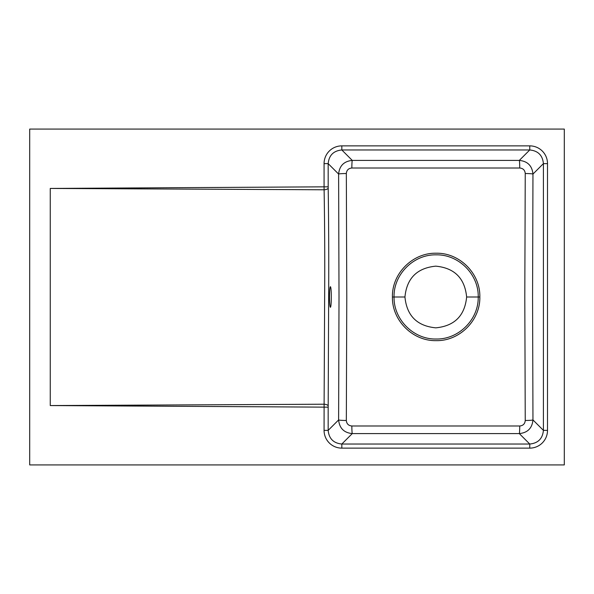 <?xml version="1.0" encoding="UTF-8"?>
<svg xmlns="http://www.w3.org/2000/svg" width="594" height="594" viewBox="0 0 594 594"><rect width="100%" height="100%" fill="white"/><g stroke="black" fill="none" stroke-linecap="round" stroke-linejoin="round"><path stroke-width="0.89" d="M331.311 297A10.284 0.898 90 0 0 330.413 286.716A10.284 0.898 90 0 0 329.514 297A10.284 0.898 90 0 0 330.413 307.284A10.284 0.898 90 0 0 331.311 297M328.192 188.016C328.712 223.641 328.868 259.972 328.653 297L328.192 405.984A4.113 1.767 -177.6 0 0 324.109 404.217L324.643 297C324.888 260.603 324.71 224.866 324.109 189.783L50.26 188.439L324.072 186.835L324.072 163.625A17.954 17.82 45 0 1 341.825 145.872L529.751 145.872A17.954 17.82 135 0 1 547.505 163.625L547.505 430.375L543.413 430.375L543.413 163.625C542.612 155.324 538.06 150.772 529.751 149.97L341.825 149.97C333.524 150.772 328.972 155.324 328.17 163.625L328.192 188.016A4.113 1.767 177.6 0 1 324.109 189.783L324.072 186.835L328.17 186.835M346.332 420.485C346.644 423.841 348.478 425.668 351.834 425.987A8.227 0.438 -90.3 0 0 352.264 433.59L341.825 444.03L529.751 444.03C538.06 443.228 542.612 438.676 543.413 430.375L532.959 419.928C532.157 428.2 527.606 432.759 519.312 433.59L352.264 433.59C343.993 432.774 339.441 428.222 338.617 419.928L339.011 297L338.617 174.072A8.227 0.557 179.7 0 1 346.332 173.515L346.785 297L346.332 420.485A8.227 0.557 0.3 0 1 338.617 419.928L328.17 430.375L324.072 430.375L324.109 404.217L50.26 405.561L328.17 407.165L328.17 430.375C328.972 438.676 333.524 443.228 341.825 444.03L341.825 448.128A17.954 17.82 -45 0 1 324.072 430.375M351.834 425.987L519.75 425.987A8.227 0.438 -89.7 0 1 519.312 433.59L529.751 444.03L529.751 448.128L341.825 448.128M547.505 163.625L543.413 163.625L532.959 174.072A8.227 0.557 0.3 0 0 525.245 173.515C524.933 170.159 523.106 168.332 519.75 168.013L351.834 168.013C348.478 168.332 346.644 170.166 346.332 173.515M529.751 145.872L529.751 149.97L519.312 160.41A8.227 0.438 -90.3 0 1 519.75 168.013M341.825 145.872L341.825 149.97L352.264 160.41A8.227 0.438 -89.7 0 0 351.834 168.013M324.072 163.625L328.17 163.625L338.617 174.072C339.426 165.8 343.978 161.241 352.264 160.41L519.312 160.41C527.583 161.226 532.135 165.778 532.959 174.072L532.573 297L532.959 419.928A8.227 0.557 179.7 0 1 525.245 420.485L524.799 297L525.245 173.515M50.26 188.439L50.26 405.561M392.426 297C391.825 273.552 412.719 252.65 436.13 253.222C459.563 252.65 480.435 273.559 479.841 297C480.353 320.404 459.489 341.201 436.13 340.637C412.756 341.194 391.914 320.389 392.426 297L394.052 297C393.562 319.52 413.632 339.538 436.13 339.011C458.62 339.538 478.712 319.55 478.215 297C478.786 274.428 458.687 254.306 436.13 254.848C413.602 254.299 393.473 274.421 394.052 297L404.945 297C406.764 278.289 417.04 268.005 435.766 266.157C454.507 267.961 464.79 278.244 466.632 297C464.812 315.711 454.544 325.995 435.818 327.843C417.077 326.039 406.786 315.756 404.945 297M519.75 425.987C523.106 425.668 524.94 423.834 525.245 420.485M29.7 129.084L29.7 464.916L564.3 464.916L564.3 129.084L29.7 129.084M466.632 297L479.841 297M328.192 405.984L328.17 407.165M547.505 430.375A17.954 17.82 -135 0 1 529.751 448.128"/></g></svg>
